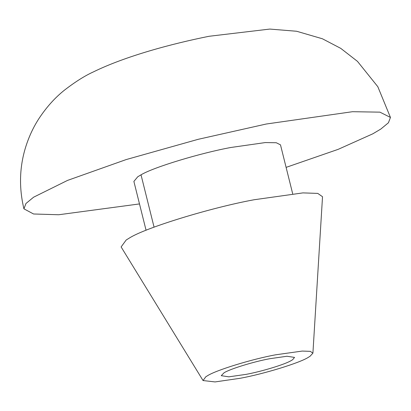 <?xml version="1.0" encoding="UTF-8"?>
<svg xmlns="http://www.w3.org/2000/svg" width="411" height="411" viewBox="0 0 411 411"><rect width="100%" height="100%" fill="white"/><g stroke="black" fill="none" stroke-linecap="round" stroke-linejoin="round"><path stroke-width="0.62" d="M269.714 358.721C253.911 361.603 229.41 369.129 223.969 372.864L221.252 375.685L228.835 376.83L246.091 374.37C261.149 371.606 284.582 364.562 290.983 360.704L292.622 359.733L294.553 357.406L286.965 356.255L269.714 358.721M292.673 193.709L280.492 144.862L276.29 142.745L265.321 142.566L230.807 147.492C200.691 153.02 153.827 167.107 141.024 174.824L137.752 176.766L133.883 181.421L146.059 230.263M275.617 354.806C252.262 359.075 215.991 370.141 207.375 375.813L205.824 376.764L203.049 380.55L215.045 381.927L240.188 378.279C263.543 374.01 299.814 362.949 308.43 357.277L309.981 356.327L312.91 353.162L310.31 351.348L302.229 351.071L275.617 354.806M312.91 353.162L322.522 196.72L317.765 193.401L302.943 192.893L254.157 199.741C211.331 207.565 144.842 227.853 129.044 238.246L126.198 239.993L121.117 246.934L203.049 380.55M286.102 167.369L338.196 149.337L372.803 133.822L380.781 129.08L388.426 122.771L390.45 117.448L379.944 112.152L352.52 111.705L266.241 124.019L198.194 139.308L126.192 159.566L67.517 180.414L33.594 197.203L25.95 203.512L23.925 208.834L33.558 213.987L58.691 214.753L139.493 203.923M141.024 174.824L154.068 227.155M23.925 208.834C19.024 188.284 19.435 168.253 25.163 148.736C28.436 137.783 32.988 127.795 38.814 118.774C46.397 107.261 54.951 97.715 64.476 90.143C75.167 81.887 84.738 75.84 93.189 72.002C125.581 56.102 171.675 43.797 208.988 36.291L269.796 29.073L296.624 31.257L322.399 38.773L340.75 48.364L357.478 61.378L377.822 86.706L390.45 117.448"/></g></svg>
